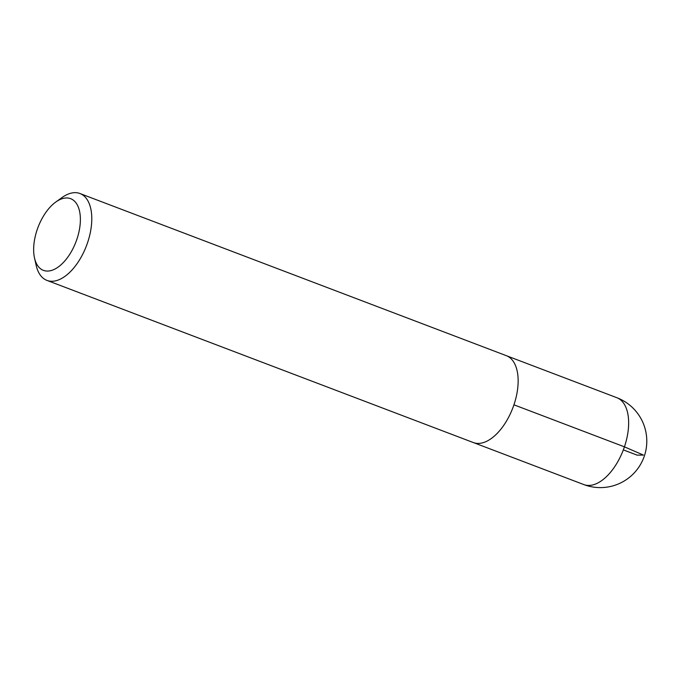 <?xml version="1.0" encoding="UTF-8"?>
<svg xmlns="http://www.w3.org/2000/svg" width="680" height="680" viewBox="0 0 680 680"><rect width="100%" height="100%" fill="white"/><g stroke="black" fill="none" stroke-linecap="round" stroke-linejoin="round"><path stroke-width="1.02" d="M76.908 239.215A38.335 20.315 110.8 0 1 53.762 269.603A38.335 20.315 110.8 0 1 34.51 257.975A38.335 20.315 110.8 0 1 55.794 202.028A38.335 20.315 110.8 0 1 77.121 204.595A38.335 20.315 110.8 0 1 76.908 239.215M55.794 202.028L61.973 197.582A46.47 24.624 110.8 0 1 79.985 193.528A46.47 24.624 110.8 0 1 87.576 242.667A46.47 24.624 110.8 0 1 46.945 280.398A46.47 24.624 110.8 0 1 36.184 265.404L34.51 257.975M79.985 193.528L506.337 355.674A46.47 24.624 110.8 0 1 513.935 404.812A46.47 24.624 110.8 0 1 473.305 442.544L46.945 280.398M623.339 449.888L637.16 455.149L643.416 455.073L624.435 446.837L513.935 404.812M624.435 446.837A46.47 24.624 110.8 0 1 583.797 484.568A46.47 46.47 0 0 0 644.342 456.034A46.47 46.47 0 0 0 616.837 397.698A46.47 24.624 110.8 0 1 624.435 446.837M473.833 442.731L583.797 484.568M506.863 355.887L616.837 397.698"/></g></svg>
